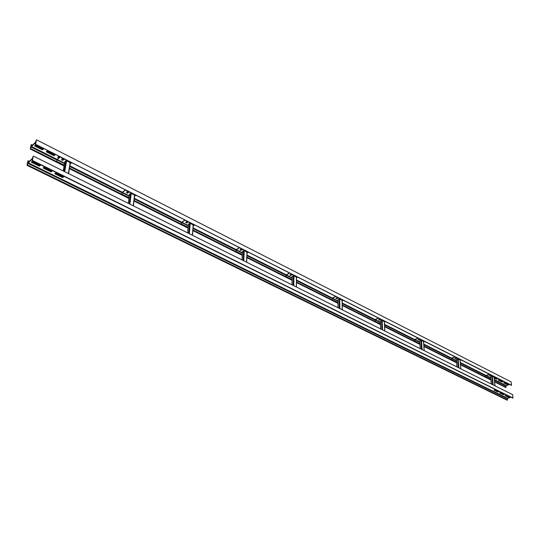 <?xml version="1.0" encoding="UTF-8"?>
<svg xmlns="http://www.w3.org/2000/svg" width="540" height="540" viewBox="0 0 540 540"><rect width="100%" height="100%" fill="white"/><g stroke="black" fill="none" stroke-linecap="round" stroke-linejoin="round"><path stroke-width="0.81" d="M35.248 145.051L34.587 145.915L42.431 149.877L43.456 149.202L35.248 145.051M494.627 381.915L505.73 387.484L506.318 385.675L509.497 384.446M56.95 160.056L31.037 147.022L35.336 142.783M499.014 379.728L498.19 380.12L501.815 381.949L502.848 381.598L499.014 379.728M504.407 382.455L503.584 382.846L507.168 384.656L508.201 384.311L504.407 382.455M494.228 378.121L496.402 379.215L497.441 378.864L494.458 377.318M59.69 157.275L58.455 156.782L57.692 157.444L58.732 158.112M61.675 159.597L62.768 160.15L63.551 159.469M47.216 150.964L46.265 151.814L53.993 155.716L55.013 155.054L47.216 150.964M511.157 385.236L511.515 385.263L511.13 381.901L36.511 139.793L35.417 142.385L31.448 146.036M31.253 145.935L31.401 144.659L32.4 145.166L31.131 144.754L30.274 149.026L64.071 165.976M69.431 168.662L128.925 198.504M133.994 201.042L188.069 228.17M192.908 230.594L242.244 255.339M246.875 257.661L292.052 280.314M296.494 282.541L337.993 303.359M342.266 305.498L380.498 324.675M384.622 326.74L419.951 344.466M423.927 346.457L456.665 362.873M460.505 364.804L490.914 380.052M30.274 149.026L30.625 148.541L64.172 165.382M502.544 381.416L501.782 381.638L498.44 379.951M507.897 384.122L507.134 384.345L503.834 382.678M497.131 378.675L496.368 378.905L494.195 377.804M63.079 159.881L61.985 159.327M59.049 157.842L57.902 157.262M54.878 154.838L54.061 155.324L46.399 151.45M43.322 148.993L42.511 149.486L34.715 145.544M35.532 142.884L35.411 144.268L511.515 385.263M35.667 144.079L36.511 139.793M31.037 147.022L30.625 148.541M69.532 168.068L128.999 197.917M134.062 200.462L188.123 227.597M192.956 230.026L242.271 254.786M246.901 257.108L292.059 279.774M296.5 282.002L337.986 302.832M342.259 304.972L380.484 324.162M384.595 326.228L419.924 343.96M423.893 345.958L456.624 362.387M460.465 364.311L490.86 379.573M494.579 381.436L506.054 387.2M32.029 161.339L31.361 162.189L39.319 166.111L40.345 165.442L32.029 161.339M507.506 398.756L27.776 163.296L32.11 159.097L32.434 160.441L33.298 156.06L32.191 158.692L28.188 162.304L28.154 160.88L29.201 161.386L27.878 160.961L27 165.335L507.168 400.208L507.755 398.378L510.901 397.197M500.411 392.539L499.581 392.931L503.226 394.726L504.272 394.382L500.411 392.539M505.838 395.219L505.008 395.604L508.613 397.379L509.659 397.042L505.838 395.219M495.119 389.833L494.093 390.224L497.779 392.04L498.825 391.696L495.119 389.833M55.816 172.942L54.851 173.765L62.552 177.559L63.585 176.918L55.816 172.942M44.159 167.184L43.2 168.028L51.03 171.882L52.063 171.227L44.159 167.184M512.642 398L513 398.027L512.602 394.612L33.298 156.06M27 165.335L27.358 164.849L507.485 399.924M503.948 394.193L503.192 394.409L499.844 392.762M509.335 396.853L508.579 397.062L505.271 395.435M498.501 391.5L497.745 391.723L494.357 390.049M63.437 176.701L62.62 177.16L55.006 173.401M51.914 171.011L51.104 171.477L43.349 167.656M40.203 165.233L39.393 165.706L31.502 161.818M32.434 160.441L513 398.027M27.776 163.296L27.358 164.849M61.492 159.833L62.714 160.407L63.673 159.577L62.431 158.942L61.513 159.746M61.634 159.631L62.762 160.157M71.408 162.857L70.247 163.85M60.359 156.904L57.321 159.556L56.578 161.48L57.368 159.307L60.203 156.83M61.223 157.424L72.556 163.087M61.047 157.613L72.556 163.161M56.578 161.48L64.186 165.301M56.734 161.372L64.22 165.125M68.58 173.617L70.403 162.952L66.623 160.67L64.834 161.595L63.2 170.944M55.742 173.765L56.383 173.219M60.467 175.237L59.947 175.601L58.901 175.088M62.977 177.093L63.2 176.587M55.904 173.846L56.545 173.3M58.725 175.237L59.366 174.69M59.987 175.858L60.629 175.318M62.809 176.924L62.87 177.309M126.434 192.632L127.555 193.151L128.54 192.388L127.406 191.815L126.448 192.557M126.59 192.443L127.589 192.901L128.405 192.274M135.641 195.379L134.595 196.169M125.611 189.965L122.486 192.375L121.797 194.225L122.513 192.132L125.435 189.878M126.583 190.532L136.897 195.683M126.407 190.708L136.897 195.757M121.797 194.225L129.006 197.843M121.966 194.13L129.026 197.674M134.683 195.46L133.394 205.875L134.541 195.048L131.261 193.388L130.565 193.394L129.445 194.447M185.686 222.548L186.712 223.02L187.718 222.332L186.678 221.805L185.686 222.487M185.848 222.379L186.732 222.784L187.562 222.21M194.251 225.059L193.313 225.7M185.112 220.111L181.926 222.318L181.292 224.093L181.946 222.075L184.923 220.016M186.179 220.718L195.601 225.423M185.996 220.88L195.601 225.491M181.292 224.093L188.129 227.522M181.467 224.006L188.143 227.36M193.32 225.14L190.235 223.236L188.433 224.242M239.949 249.946L240.894 250.385L241.92 249.743L240.962 249.264L239.949 249.899M240.118 249.791L240.907 250.148L241.751 249.622M247.961 252.254L247.097 252.788M239.598 247.712L236.365 249.737L235.784 251.451L236.378 249.5L239.396 247.61M240.732 248.353L249.372 252.666M240.55 248.508L249.379 252.734M235.784 251.451L242.278 254.711M235.96 251.377L242.285 254.549M247.057 252.329L244.256 250.587L242.48 251.525M289.838 275.137L290.716 275.542L291.749 274.948L290.864 274.516L289.838 275.096M290.014 274.995L290.716 275.312L291.566 274.833M297.351 277.27L296.555 277.715M289.676 273.085L286.416 274.948L285.876 276.601L286.423 274.718L289.467 272.977M290.864 273.753L298.816 277.715M290.682 273.888L298.829 277.783M285.876 276.601L292.059 279.7M286.058 276.534L292.059 279.545M296.48 277.337L293.922 275.724L292.167 276.608M335.86 298.377L336.67 298.748L337.716 298.202L336.967 297.797L335.86 298.343M336.042 298.249L336.67 298.526L337.52 298.08M342.927 300.348L342.191 300.726M335.853 296.48L332.586 298.202L332.087 299.795L332.586 297.979L335.637 296.365M337.088 297.169L344.432 300.827M336.906 297.297L344.446 300.895M332.087 299.795L337.979 302.758M332.269 299.74L337.979 302.609M342.09 300.402L339.741 298.924L337.939 299.585L338.114 307.766L338.013 299.525M378.452 319.882L379.202 320.227L380.248 319.714L379.485 319.349L378.445 319.849M378.628 319.761L380.045 319.599M385.115 321.705L384.426 322.036M378.581 318.121L375.307 319.721L374.841 321.266L375.3 319.498L378.358 318.006M379.85 318.823L386.654 322.211M379.667 318.951L386.66 322.279M374.841 321.266L380.477 324.095M375.023 321.212L380.471 323.946M384.332 321.746L382.144 320.389L380.356 321.01L380.734 328.982M417.974 339.842L418.675 340.16L419.715 339.687L419.006 339.343L417.974 339.842M418.156 339.728L419.513 339.566M424.271 341.537L423.623 341.827M418.217 338.202L414.956 339.687L414.518 341.185L414.943 339.478L417.987 338.087M419.513 338.918L425.831 342.063M419.33 339.032L425.844 342.124M414.518 341.185L419.918 343.892M414.7 341.138L419.911 343.75M423.536 341.557L421.504 340.308L419.729 340.902L420.269 348.658M454.754 358.412L455.409 358.709L456.449 358.263L455.78 357.946L454.748 358.385M454.937 358.31L456.239 358.148M460.721 359.991L460.114 360.248M455.099 356.886L451.852 358.27L451.44 359.721L451.832 358.061L454.869 356.771M456.408 357.608L462.294 360.538M456.233 357.716L462.314 360.599M451.44 359.721L456.617 362.32M451.622 359.674L456.604 362.178M460.026 360.005L458.129 358.85L456.374 359.411L457.056 366.964M489.065 375.739L490.712 375.597L489.058 375.719M489.247 375.638L490.495 375.482M494.728 377.21L494.154 377.44M489.49 374.315L486.27 375.604L485.879 377.014L486.25 375.401L489.26 374.193M490.82 375.044L496.314 377.771M490.644 375.145L496.334 377.831M485.879 377.014L490.853 379.505M486.061 376.974L490.84 379.37M494.073 377.21L492.298 376.144L490.556 376.677L491.366 384.041M494.525 390.137L495.2 389.873M31.361 146.441L57.227 159.469M69.91 165.854L122.371 192.281M134.332 198.302L181.798 222.217M193.131 227.921L236.23 249.629M246.996 255.056L286.274 274.84M296.528 280.004L332.438 298.094M342.225 303.021L375.158 319.606M384.521 324.324L414.801 339.579M423.772 344.095L451.69 358.155M460.303 362.495L486.108 375.496M494.39 379.667L506.318 385.675M505.906 387.416L494.613 381.753M490.894 379.883L460.492 364.635M456.651 362.705L423.913 346.282M419.945 344.291L384.615 326.565M380.491 324.5L342.259 305.316M337.986 303.176L296.494 282.359M292.052 280.132L246.881 257.472M242.257 255.143L192.922 230.398M188.089 227.975L134.014 200.846M128.952 198.302L69.464 168.46M64.105 165.773L30.436 148.878M35.498 144.227L511.339 385.331M506.068 386.046L494.444 380.201M485.926 375.914L460.357 363.042M451.501 358.594L423.812 344.655M414.605 340.025L384.541 324.898M374.949 320.072L342.232 303.608M332.222 298.573L296.521 280.604M286.051 275.339L246.969 255.67M235.994 250.148L193.077 228.555M181.548 222.757L134.251 198.956M122.108 192.847L69.795 166.523M53.993 155.716L54.061 155.324M42.431 149.877L42.511 149.486M28.107 162.709L507.755 398.378M507.344 400.14L27.162 165.186M32.265 160.596L512.825 398.095M62.897 177.154L62.829 177.559M62.552 177.559L62.62 177.16M51.03 171.882L51.104 171.477M39.319 166.111L39.393 165.706M57.321 159.556L64.557 163.202M64.483 163.627L57.119 159.921M68.344 173.502L70.227 162.493M66.623 160.67L64.712 171.693M64.037 171.356L65.9 160.677M63.072 177.005L63.14 176.641M122.486 192.375L129.269 195.797M129.215 196.209L122.283 192.719M133.211 205.787L134.541 195.048M131.261 193.388L129.904 204.14M129.249 203.81L130.565 193.394M129.472 194.231L128.311 203.351L129.465 194.238M181.926 222.318L188.298 225.524M188.264 225.929L181.73 222.642M192.368 235.231L193.232 224.755M190.235 223.236L189.344 233.726M188.703 233.408L189.567 223.243M188.453 224.012L187.691 232.902M236.365 249.737L242.372 252.761M242.352 253.159L236.176 250.047M246.537 262.19L247.01 251.978M244.256 250.587L243.763 260.807M243.142 260.496L243.614 250.587M242.487 251.289L242.062 259.963M286.416 274.948L292.093 277.803M292.086 278.188L286.234 275.245M296.325 286.969L296.46 277.013M293.922 275.724L293.767 285.694M293.159 285.39L293.308 275.731M292.174 276.379L292.039 284.837M332.586 298.202L337.959 300.908M337.966 301.279L332.411 298.485M342.238 309.818L342.09 300.105M339.741 298.924L339.876 308.644M339.282 308.347L339.154 298.924M375.307 319.721L380.41 322.286M380.423 322.65L375.138 319.99M384.716 330.959L384.318 321.489M382.144 320.389L382.529 329.873M381.949 329.582L381.577 320.389M380.444 320.942L380.754 328.988M414.956 339.687L419.803 342.131M419.83 342.488L414.788 339.95M424.123 350.575L423.522 341.327M421.504 340.308L422.098 349.569M421.524 349.286L420.957 340.315M419.823 340.828L420.316 348.678M451.852 358.27L456.469 360.599M456.502 360.943L451.683 358.519M460.789 368.827L460.013 359.802M458.129 358.85L458.899 367.882M458.345 367.612L457.603 358.85M456.469 359.33L457.117 366.998M486.27 375.604L490.678 377.825M490.712 378.169L486.108 375.847M494.991 385.85L494.053 377.035M492.298 376.144L493.223 384.966M492.683 384.696L491.785 376.151M490.664 376.596L491.44 384.082M31.381 144.565L32.454 145.112M35.411 144.268L511.232 385.324M28.127 160.778L29.255 161.339M32.177 160.63L512.71 398.088M62.822 177.566L62.89 177.16M64.051 171.362L65.921 160.664M192.517 235.305L193.361 225.113M187.67 232.888L188.426 224.032M246.665 262.251L247.124 252.281M242.021 259.943L242.44 251.329M296.433 287.024L296.561 277.27M291.978 284.803L292.113 276.426M342.333 309.865L342.185 300.328M338.047 307.733L337.939 299.585M384.797 331L384.406 321.671M380.666 328.948L380.356 321.01M424.197 350.615L423.603 341.489M420.214 348.631L419.729 340.902M460.856 368.861L460.087 359.937M457.009 366.944L456.374 359.411M495.052 385.877L494.12 377.156M491.326 384.021L490.556 376.677"/></g></svg>
